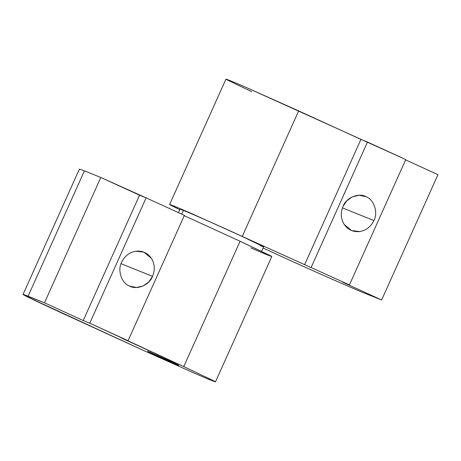 <?xml version="1.0" encoding="UTF-8"?>
<svg xmlns="http://www.w3.org/2000/svg" width="461" height="461" viewBox="0 0 461 461"><rect width="100%" height="100%" fill="white"/><g stroke="black" fill="none" stroke-linecap="round" stroke-linejoin="round"><path stroke-width="0.69" d="M261.606 251.257L263.623 246.773L238.245 234.586C219.96 226.172 189.805 212.873 183.409 210.395L181.72 214.152L183.409 210.395L180.055 209.213L178.499 212.677M183.161 210.936L183.409 210.395C189.805 212.873 219.96 226.172 238.245 234.586C257.993 243.587 270.106 249.637 260.269 245.592M342.419 207.888L373.917 220.548C378.343 212.556 373.998 199.429 366.017 196.68L359.171 195.251L352.469 196.778L346.73 200.875L343.019 206.401C340.379 212.826 340.777 218.854 344.206 224.484L351.599 230.563L359.655 231.555C366.109 230.454 370.863 226.789 373.917 220.548L342.419 207.888M282.962 257.129L263.064 248.018L282.962 257.129C310.386 269.748 355.621 289.704 365.216 293.415C355.621 289.704 310.386 269.748 282.962 257.129M342.88 282.27L381.622 300.007L437.95 174.673L405.634 159.875L437.95 174.673L381.622 300.007L365.216 293.415L381.622 300.007L342.88 282.27L349.444 284.904L405.772 159.569L246.814 87.723C231.485 81.09 224.651 78.341 226.311 79.482C224.651 78.341 231.485 81.09 246.814 87.723L298.67 110.894L242.342 236.234L298.67 110.894L360.934 139.406L304.606 264.741L360.934 139.406L367.492 142.04L311.163 267.38L367.492 142.04L405.772 159.569L349.444 284.904L342.88 282.27M169.982 204.822C168.323 203.681 175.157 206.424 190.485 213.063C175.157 206.424 168.323 203.681 169.982 204.822L179.819 209.743L169.608 204.517L225.936 79.183M190.485 213.063L349.444 284.904L190.485 213.063M373.917 220.548C370.863 226.789 366.109 230.454 359.655 231.555C353.172 232.165 348.02 229.809 344.206 224.484C340.777 218.854 340.379 212.826 343.019 206.401C346.061 197.775 358.71 192.427 366.017 196.68C373.998 199.429 378.343 212.556 373.917 220.548M251.752 91.699L226.311 79.482M177.629 364.928L148.753 351.945L169.389 360.807L177.629 364.928C180.418 365.994 177.669 364.622 169.389 360.807L148.886 351.76C146.097 350.694 148.845 352.066 157.12 355.88L178.885 365.366M152.539 276.352L121.041 263.698L152.539 276.352C155.173 269.927 154.781 263.899 151.352 258.269L143.953 252.19L135.903 251.199C129.449 252.3 124.695 255.97 121.641 262.205C117.215 270.198 121.56 283.325 129.541 286.074L136.387 287.503L143.083 285.981L148.828 281.878L152.539 276.352C149.497 284.979 136.848 290.326 129.541 286.074C121.56 283.325 117.215 270.198 121.641 262.205C124.695 255.97 129.449 252.3 135.903 251.199C142.386 250.588 147.537 252.945 151.352 258.269C154.781 263.899 155.173 269.927 152.539 276.352M84.04 171.694L84.409 170.881L100.815 177.473L146.114 197.85L89.786 323.184L146.114 197.85L184.394 215.373L128.06 340.714L184.394 215.373L146.114 197.85L139.55 195.21L83.222 320.551L44.481 302.808L28.081 296.216C21.604 293.605 21.431 293.847 27.568 296.959L142.754 350.106L194.605 373.277C209.939 379.91 216.774 382.659 215.114 381.518L215.489 381.817L271.817 256.483L240.089 241.247L183.76 366.587L215.114 381.518C216.774 382.659 209.939 379.91 194.605 373.277L142.754 350.106L61.123 312.725L33.93 300.059L23.05 294.446L44.481 302.808L83.222 320.551L139.55 195.21L100.815 177.473L44.481 302.808L100.815 177.473L84.409 170.881L28.081 296.216L84.409 170.881L79.378 169.106L23.05 294.446M148.886 351.76L147.629 351.322M215.114 381.518L183.76 366.587L121.502 338.074L128.06 340.714L89.786 323.184L83.222 320.551L89.786 323.184L183.76 366.587L240.089 241.247L184.256 215.679L240.089 241.247L271.443 256.178C273.102 257.319 266.268 254.576 250.94 247.937"/></g></svg>
